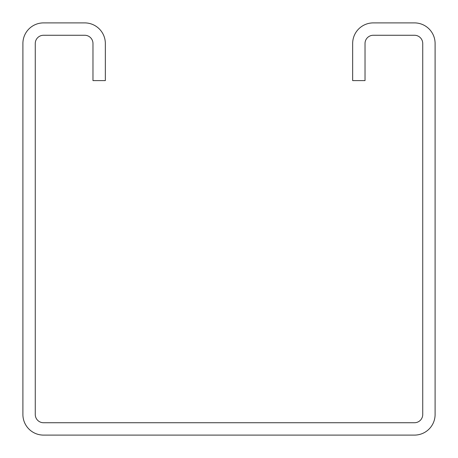 <?xml version="1.0" encoding="UTF-8"?>
<svg xmlns="http://www.w3.org/2000/svg" width="458" height="458" viewBox="0 0 458 458"><rect width="100%" height="100%" fill="white"/><g stroke="black" fill="none" stroke-linecap="round" stroke-linejoin="round"><path stroke-width="0.69" d="M352.66 43.51L352.66 80.608L365.026 80.608L365.026 43.51A8.244 8.244 0 0 1 373.27 35.266L414.49 35.266A8.244 8.244 0 0 1 422.734 43.51L422.734 414.49A8.244 8.244 0 0 1 414.49 422.734L43.51 422.734A8.244 8.244 0 0 1 35.266 414.49L35.266 43.51A8.244 8.244 0 0 1 43.51 35.266L84.73 35.266A8.244 8.244 0 0 1 92.974 43.51L92.974 80.608L105.34 80.608L105.34 43.51A20.61 20.61 0 0 0 84.73 22.9L43.51 22.9A20.61 20.61 0 0 0 22.9 43.51L22.9 414.49A20.61 20.61 0 0 0 43.51 435.1L414.49 435.1A20.61 20.61 0 0 0 435.1 414.49L435.1 43.51A20.61 20.61 0 0 0 414.49 22.9L373.27 22.9A20.61 20.61 0 0 0 352.66 43.51"/></g></svg>
